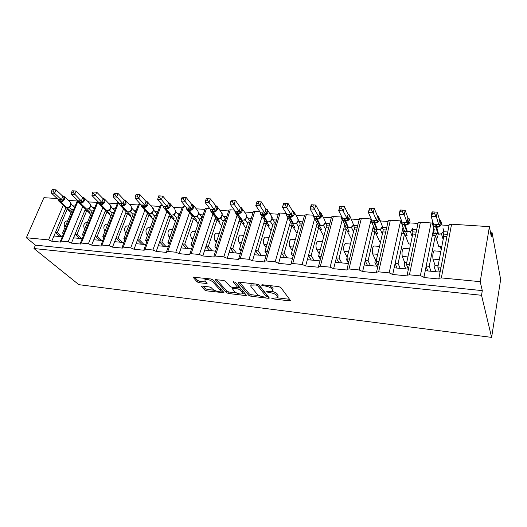 <?xml version="1.0" encoding="UTF-8"?>
<svg xmlns="http://www.w3.org/2000/svg" width="527" height="527" viewBox="0 0 527 527"><rect width="100%" height="100%" fill="white"/><g stroke="black" fill="none" stroke-linecap="round" stroke-linejoin="round"><path stroke-width="0.79" d="M271.767 298.295L273.19 298.901L289.31 300.851L290.331 300.726L290.337 300.35L280.832 287.525L278.704 286.609L262.103 284.738L261.425 285.133L265.028 286.003C268.151 286.49 270.397 287.452 271.78 288.895L272.611 289.982L272.63 291.293L266.675 291.543L268.138 292.445L270.232 292.689C273.302 293.177 275.516 294.119 276.853 295.515L277.657 296.563L277.67 297.808L271.767 298.295M202.309 286.108L201.492 286.214L201.564 286.629L204.766 290.041L206.762 290.871L224.028 292.755L212.77 279.837L210.675 278.954L193.02 277.162L197.131 281.912L199.18 282.768L207.098 283.486L205.082 280.924L204.917 279.751C207.335 279.093 209.937 279.778 212.724 281.8L220.134 290.034L220.273 291.121C217.901 291.747 215.345 291.088 212.612 289.139L211.38 287.795L209.351 286.945L202.309 286.108M442.054 225.022L448.938 225.477L449.162 224.746L451.58 224.199L489.418 226.656L491.256 236.511L491.974 232.15L500.65 279.521L491.619 337.385L481.526 295.285L482.297 290.621L480.196 281.675L441.356 277.92L438.899 278.315L438.688 278.961L423.892 277.518L425.256 270.713L440.005 272.097M491.619 337.385L78.846 284.666L33.978 248.533L481.526 295.285M248.784 295.344L250.812 296.194L268.217 298.302L269.178 298.183L269.165 297.795L259.1 285.067L256.978 284.165L239.074 282.149L238.158 282.274L238.191 282.709L248.784 295.344L249.231 293.849L251.254 294.705L259.409 295.68M245.358 295.535L228.468 293.493L226.452 292.65L215.247 279.679L223.494 280.397L225.589 281.286L230.095 286.484L232.157 287.353L237.954 287.808L233.309 281.958L235.391 282.195L246.241 295.034L246.267 295.43L245.358 295.535L245.701 294.402M75.15 206.004L72.864 205.846M77.245 200.978L68.991 200.438L68.806 200.873M73.688 209.502L72.462 209.417L62.568 233.066L63.8 233.178M63.503 233.889L62.568 233.066M62.291 236.794L53.952 236.01L51.751 241.221L60.75 242.097L60.421 241.274L61.31 241.135L68.174 241.801L71.409 243.138L73.576 237.848L82.232 238.659M94.913 207.381L92.502 207.216M96.981 202.282L88.319 201.96M93.47 210.938L92.146 210.84L82.383 234.858L83.721 234.983M83.398 235.78L82.383 234.858M98.068 201.736L81.329 243.072L80.381 243.217L80.677 244.041L71.409 243.138M115.261 208.797L112.719 208.626M117.297 203.62L108.41 203.06M113.839 212.414L112.416 212.309L102.805 236.709L104.241 236.84M103.891 237.743L102.805 236.709M102.772 240.575L93.793 239.739L91.652 245.114L101.204 246.043L100.947 245.226L101.955 245.068L109.241 245.773L112.521 247.15L114.629 241.682L123.95 242.552M136.223 210.26L133.535 210.075M138.226 204.996L129.339 204.41M134.826 213.929L133.291 213.817L123.845 238.619L125.393 238.757M125.011 239.765L123.845 238.619M138.43 204.463L139.622 203.896L123.219 247.123L122.145 247.295L122.369 248.105L112.521 247.15M157.823 211.768L154.997 211.571M159.786 206.419L150.946 205.84M156.46 215.497L154.813 215.378L145.538 240.589L147.198 240.734M146.783 241.867L145.538 240.589M145.781 244.594L136.111 243.691L134.036 249.245L144.194 250.239L144.009 249.429L145.149 249.251L152.902 250.002L156.229 251.412L158.265 245.76L168.311 246.702M180.096 213.323L177.118 213.112M182.019 207.888L173.231 207.309M178.758 217.111L177 216.986L167.922 242.618L169.694 242.776M169.246 244.054L167.922 242.618M182.184 207.414L183.534 206.755L167.777 251.438L166.565 251.629L166.716 252.433L156.229 251.412M203.073 214.924L199.937 214.706M204.95 209.397L196.228 208.824M201.769 218.777L199.891 218.646L191.018 244.706L192.908 244.877M192.421 246.32L191.018 244.706M191.558 248.876L181.123 247.901L179.14 253.645L189.957 254.699L189.852 253.909L191.143 253.698L199.41 254.501L202.79 255.951L204.726 250.101L215.563 251.115M226.781 216.577L223.481 216.347M228.613 210.958L219.976 210.385M225.51 220.497L223.514 220.352L214.864 246.873L216.887 247.051M216.36 248.678L214.864 246.873M228.731 210.576L228.889 210.102L230.266 209.799L215.279 256.036L213.896 256.254L213.969 257.044L202.79 255.951M251.267 218.283L247.795 218.046M253.039 212.565L244.502 212.006M250.029 222.275L247.901 222.117L239.508 249.106L241.656 249.297M241.083 251.148L239.508 249.106M240.371 253.434L229.107 252.38L227.223 258.335L238.777 259.462L238.744 258.685L240.226 258.454L249.054 259.304L252.479 260.799L254.31 254.739L266.016 255.832M276.556 220.049L272.914 219.792M278.269 214.232L269.864 213.672M275.357 224.107L273.105 223.942L264.976 251.412L267.255 251.623M266.636 253.731L264.976 251.412M278.355 213.949L278.519 213.389L280.094 213.04L266.016 260.951L264.435 261.201L264.429 261.965L252.479 260.799M302.696 221.874L298.868 221.603M304.349 215.945L296.088 215.405M301.543 226.004L299.152 225.833L291.319 253.803L293.737 254.021M293.058 256.445L291.319 253.803M292.538 258.309L280.371 257.176L278.605 263.348L290.963 264.554L291.009 263.803L292.709 263.533L302.162 264.449L305.64 265.983L307.333 259.692L319.988 260.878M329.731 223.758L325.719 223.474M331.312 217.723L323.229 217.19M328.624 227.967L326.094 227.783L318.578 256.274L321.134 256.504M320.396 259.317L318.578 256.274M331.358 217.572L331.529 216.913L333.334 216.505L320.344 266.207L318.512 266.497L318.433 267.235L305.64 265.983M357.701 225.708L353.492 225.411M344.856 224.812L343.676 229.054L346.377 229.252L351.562 239.574M359.216 219.561L351.331 219.048M356.654 229.996L353.979 229.798L346.799 258.829L349.506 259.073M348.703 262.374L346.799 258.829M348.413 263.533L335.251 262.301L333.631 268.717L346.885 270.008L347.003 269.29L348.966 268.974L359.111 269.956L362.629 271.543L364.177 265.009L377.866 266.287M386.666 227.73L382.253 227.42M373.669 226.821L373.208 226.788L372.181 231.116L374.974 231.32L379.651 241.669M388.096 221.465L380.461 220.965M373.386 226.017L373.208 226.788M385.672 232.097L382.852 231.893L376.047 261.484L378.906 261.741M378.011 265.661L376.047 261.484M388.096 221.452L388.274 220.688L390.355 220.214L378.636 271.846L376.522 272.189L376.37 272.887L362.629 271.543M416.673 229.818L412.2 229.508M403.451 228.896L402.674 228.843L401.706 233.257L404.604 233.468L408.662 243.948M432.252 223.046L420.414 222.17L418.174 222.677L417.977 223.435L410.658 222.954M403.03 227.216L402.674 228.843M415.698 234.271L412.766 234.054L406.37 264.231L409.38 264.501M408.333 269.132L406.37 264.231M408.366 269.139L394.156 267.808L392.701 274.475L406.949 275.871L407.134 275.193L409.413 274.824L420.335 275.885C422.219 276.148 423.405 276.688 423.892 277.518M65.961 207.598L55.467 232.42L57.331 232.591L67.258 209.041L71.112 212.644M65.407 208.903L67.258 209.041M85.453 208.936L75.078 234.199L76.995 234.37L86.79 210.451L90.743 214.291M84.887 210.313L86.79 210.451M105.525 210.299L95.275 236.03L97.245 236.208L106.895 211.907L110.96 216.004M104.939 211.768L106.895 211.907M126.203 211.683L116.085 237.914L118.114 238.099L127.613 213.409L131.776 217.796M125.591 213.264L127.613 213.409M147.514 213.092L137.534 239.857L139.635 240.048L148.957 214.957L153.232 219.667M146.875 214.805L148.957 214.957M169.483 214.535L159.661 241.867L161.829 242.064L170.959 216.551L175.353 221.636M168.811 216.393L170.959 216.551M192.144 215.991L182.494 243.935L184.727 244.139L193.659 218.191L198.165 223.705M191.446 218.033L193.659 218.191M215.609 217.427L206.064 246.069L208.369 246.28L217.078 219.884L221.709 225.892M214.792 219.719L217.078 219.884M239.699 218.949L230.411 248.276L232.796 248.494L241.261 221.636L246.004 228.217M238.902 221.465L241.261 221.636M264.659 220.424L255.569 250.562L258.032 250.786L266.24 223.448L271.102 230.707M263.803 223.27L266.24 223.448M290.469 221.867L281.589 252.92L284.139 253.151L292.057 225.319L297.037 233.395M289.534 225.134L292.057 225.319M317.175 223.25L308.506 255.358L311.141 255.602L318.749 227.249L323.841 236.327M316.147 227.058L318.749 227.249M343.676 229.054L336.371 257.887L339.105 258.131L346.377 229.252M372.181 231.116L365.237 260.503L368.07 260.76L374.974 231.32M401.706 233.257L395.158 263.217L398.096 263.48L404.604 233.468M447.772 231.992L443.391 231.682M434.334 231.05L433.214 230.971L432.318 235.47L435.315 235.688L438.701 246.307M433.78 228.151L433.214 230.971M446.824 236.524L443.78 236.3L437.825 267.084L440.941 267.209M439.452 272.044L437.825 267.084M432.318 235.47L426.191 266.03L429.241 266.306L435.315 235.688M67.311 199.443L68.991 200.438M87.304 200.958L88.417 201.716M97.6 201.261L97.218 201.689M118.562 202.533L117.521 203.053M139.622 203.896L140.274 203.942M162.685 205.398L161.242 205.306L159.971 205.912M183.534 206.755L185.807 206.907M209.693 208.461L206.531 208.251L205.095 208.969M230.266 209.799L234.377 210.062M259.89 211.722L254.772 211.393L253.303 211.722L253.144 212.236M280.094 213.04L286.286 213.442M313.578 215.22L306.266 214.739L304.58 215.121L304.408 215.727M333.334 216.505L341.674 217.045M370.777 218.942L361.351 218.323L359.407 218.764L359.236 219.476M390.355 220.214L400.988 220.918M33.978 248.533L35.434 245.147L26.35 237.749L43.925 197.671L57.232 198.541M26.35 237.749L48.537 239.897L51.751 241.221M35.434 245.147L482.297 290.621M378.636 271.846L389.163 272.867L392.701 274.475M320.344 266.207L330.133 267.156L333.631 268.717M266.016 260.951L275.153 261.833L278.605 263.348M215.279 256.036L223.823 256.866L227.223 258.335M167.777 251.438L175.781 252.216L179.14 253.645M123.219 247.123L130.729 247.855L134.036 249.245M81.329 243.072L88.398 243.757L91.652 245.114M64.999 227.249C63.543 224.153 64.083 222.058 66.606 220.965L67.594 221.044M62.127 236.775L57.331 232.591M84.715 229.126L84.643 229.054C83.075 225.945 83.562 223.777 86.112 222.552L87.344 222.651M81.678 238.606L76.995 234.37M105.025 231.07L104.735 230.786C103.22 227.638 103.7 225.437 106.19 224.186L107.692 224.304M101.81 240.483L97.245 236.208M125.953 233.092L125.433 232.572C123.964 229.383 124.451 227.144 126.875 225.866L128.647 226.011M122.541 242.42L118.114 238.099M147.52 235.207L146.763 234.41C145.353 231.182 145.827 228.909 148.192 227.598L150.254 227.769M143.917 244.423L139.635 240.048M169.76 237.42L168.752 236.307C167.402 233.033 167.869 230.727 170.168 229.39L172.54 229.581M165.952 246.478L161.829 242.064M192.704 239.745L191.433 238.263C190.148 234.943 190.609 232.598 192.829 231.234L195.53 231.452M188.686 248.606L184.727 244.139M216.393 242.196L214.838 240.279C213.619 236.913 214.081 234.535 216.215 233.132L219.265 233.382M212.15 250.799L208.369 246.28M240.852 244.785L239.008 242.367C237.861 238.955 238.316 236.531 240.365 235.095L243.777 235.378M236.379 253.065L232.796 248.494M266.115 247.552L263.974 244.515C262.907 241.056 263.348 238.593 265.305 237.124L269.113 237.433M261.412 255.404L258.032 250.786M292.235 250.516L289.778 246.741C288.796 243.23 289.231 240.727 291.082 239.225L295.304 239.568M287.287 257.822L284.139 253.151M319.243 253.737L316.457 249.047C315.568 245.483 315.996 242.934 317.735 241.392L322.405 241.774M314.052 260.325L311.141 255.602M346.832 258.882L346.601 259.798L348.479 263.283M347.188 257.268L344.072 251.425C343.281 247.809 343.696 245.213 345.317 243.639L350.455 244.054M341.746 262.907L339.105 258.131M376.403 259.943L375.461 259.857L374.881 262.38L376.68 266.175M375.461 259.857L372.655 253.889C371.976 250.22 372.378 247.578 373.867 245.957L379.512 246.419M370.428 265.588L368.07 260.76M406.699 262.663L404.71 262.479L404.163 265.055L405.724 268.889M404.71 262.479L402.272 256.445C401.706 252.723 402.094 250.029 403.445 248.362L409.624 248.869M400.145 268.368L398.096 263.48M438.135 265.483L435.012 265.2L434.498 267.821L435.809 271.701M435.012 265.2L432.977 259.093C432.529 255.312 432.904 252.565 434.103 250.859L440.855 251.405M430.961 271.247L429.241 266.306M489.418 226.656L480.196 281.675M490.42 232.045L491.974 232.15M434.011 234.146L433.141 231.353M426.191 266.03L425.256 270.713M403.623 231.854L402.608 229.159M374.295 229.673L373.142 227.051M345.976 227.585L344.698 225.036M318.611 225.582L318.387 225.181M395.158 263.217L394.156 267.808M365.237 260.503L364.177 265.009M336.371 257.887L335.251 262.301M308.506 255.358L307.333 259.692M281.589 252.92L280.371 257.176M255.569 250.562L254.31 254.739M230.411 248.276L229.107 252.38M206.064 246.069L204.726 250.101M182.494 243.935L181.123 247.901M159.661 241.867L158.265 245.76M137.534 239.857L136.111 243.691M116.085 237.914L114.629 241.682M95.275 236.03L93.793 239.739M75.078 234.199L73.576 237.848M55.467 232.42L53.952 236.01M427.746 270.95L426.126 266.379M397.048 268.078L395.098 263.507M367.438 265.312L365.178 260.746M338.861 262.644L336.318 258.098M311.259 260.061L308.453 255.542M284.593 257.571L281.543 253.085M258.803 255.16L255.523 250.707M233.856 252.828L230.365 248.415M209.706 250.569L206.024 246.195M186.321 248.382L182.454 244.047M163.66 246.267L159.628 241.965M141.697 244.212L137.501 239.956M120.387 242.222L116.052 238M99.715 240.292L95.242 236.109M79.643 238.415L75.045 234.271M60.157 236.59L55.44 232.493M277.9 296.991L278.091 295.028L277.657 296.563M272.367 291.457C274.745 292.09 276.385 292.933 277.288 293.974L278.091 295.028M272.867 290.443L273.058 288.421L272.611 289.982M269.666 285.588L273.058 288.421M277.604 297.86L289.554 299.296M239.508 282.195L249.231 293.849M266.636 296.543L268.342 296.747M265.812 297.149L266.478 296.793L257.584 285.627L256.109 284.995L250.852 285.147L250.918 286.51L257.117 294.119C258.487 295.489 260.667 296.411 263.652 296.885L265.812 297.149M266.537 296.892L266.912 295.272L266.478 296.793M258.461 284.606L266.912 295.272M251.405 283.533L251.063 284.422M245.358 293.994L242.552 293.658M236.359 292.92L228.922 292.024L228.468 293.493M216.683 279.626L226.906 291.181L228.922 292.024M238.026 287.571L238.382 285.878L235.049 281.932M234.653 291.734C237.387 293.73 239.996 294.389 242.486 293.73L242.394 292.656L239.943 289.771L237.888 288.901L232.117 288.44L234.653 291.734M242.664 293.117L242.848 291.161L242.394 292.656M238.092 287.367L240.404 288.269L242.848 291.161M220.451 290.555L220.727 288.724M213.033 280.133L211.597 279.165M205.313 278.348L205.214 278.842M194.529 277.136L197.618 280.443L199.661 281.299L206.103 282.037M202.987 286.194L205.234 288.592L207.23 289.428L214.265 290.272M220.385 291.003L223.053 291.319M441.797 246.544L438.616 246.293M432.555 213.705L434.65 213.83L435.012 212.038L432.917 211.913L432.555 213.705L431.126 216.327L432.035 211.854L437.258 212.157L436.363 216.65L431.126 216.327L433.537 224.179L438.695 224.522L439.558 220.042L440.783 220.8L439.689 226.333L436.461 226.32L438.596 234.199C441.29 234.159 442.99 233 443.701 230.734L442.891 227.941M434.65 213.83L436.363 216.65L438.681 224.476M435.012 212.038L437.258 212.157L439.558 220.042L440.915 221.603M443.365 238.441L442.805 238.402L443.642 234.067L443.102 232.209M441.646 233.652L441.521 234.08L440.638 234.067M442.805 238.402L441.521 234.08M436.007 237.901L437.792 238.033L436.521 233.889M443.642 234.067L447.324 234.331M433.728 235.576L434.162 233.389L435.869 233.514M436.376 224.219L436.461 226.32L433.056 225.892L432.759 222.704M440.796 220.859L441.685 223.751C440.961 226.05 439.228 227.223 436.494 227.269L435.882 227.229L437.983 234.153L441.283 233.804L443.517 231.36M435.243 232.881L438.793 234.205M441.514 234.034L441.797 233.474M433.537 224.179L433.056 225.892M438.695 224.522L439.689 226.333M432.035 211.854L432.917 211.913M440.236 246.425L441.211 249.587M410.632 244.1L408.557 243.935M400.474 211.795L402.49 211.913L402.878 210.154L400.863 210.036L399.17 214.37L400.145 209.983L405.171 210.28L404.209 214.68L399.17 214.37L402.061 222.111L407.028 222.44L407.951 218.046L409.235 218.797L408.063 224.219L404.914 224.212L407.496 231.979C410.098 231.933 411.771 230.8 412.503 228.573M402.49 211.913L404.209 214.68L407.009 222.394M402.878 210.154L405.171 210.28L407.951 218.046M412.318 236.155L412.904 231.88L412.114 229.68M409.222 218.817L410.052 221.689C409.301 223.942 407.608 225.095 404.973 225.148L404.374 225.108L406.91 231.933L410.619 231.261L410.454 231.867L409.479 231.86M412.002 236.129L410.454 231.867M405.428 235.648L407.167 235.773L405.658 231.742M412.904 231.88L416.192 232.111M403.293 233.369L403.761 231.228L404.894 231.307M404.782 222.15L404.914 224.212L401.666 223.791L401.416 220.675M410.441 231.821L412.43 228.856M402.061 222.111L401.666 223.791M407.028 222.44L408.063 224.219M400.145 209.983L400.863 210.036M410.355 244.08L410.533 244.568M380.586 241.741L379.539 241.662M369.572 209.95L371.515 210.069L371.93 208.343L369.987 208.231L368.386 212.486L369.42 208.185L374.269 208.468L373.241 212.783L368.386 212.486L371.719 220.115L376.515 220.431L377.497 216.123L378.827 216.867L377.582 222.183L374.506 222.177L377.51 229.838C380.026 229.792 381.667 228.678 382.418 226.491L379.651 219.041M371.515 210.069L373.241 212.783L376.489 220.385M371.93 208.343L374.269 208.468L377.497 216.123M382.378 233.948L383.248 229.772L382.194 227.269M380.698 229.1L380.487 229.732L379.433 229.726M382.286 233.942L380.487 229.732M375.929 233.474L377.622 233.599L375.903 229.667M383.248 229.772L386.153 229.976M373.926 231.248L374.42 229.146L375.02 229.186M374.335 220.148L374.506 222.177L371.416 221.775L371.127 220.372L371.713 220.095M378.729 216.788L379.565 219.706C378.794 221.913 377.134 223.04 374.585 223.099L374.012 223.059L376.943 229.798L380.033 229.482L380.949 228.896L382.437 226.432M380.468 229.693L380.547 229.133M371.719 220.115L371.416 221.775M376.515 220.431L377.582 222.183M369.42 208.185L369.987 208.231M339.796 208.178L341.674 208.29L342.109 206.597L340.231 206.485L338.709 210.668L339.803 206.452L344.48 206.722L343.393 210.958L338.709 210.668L342.464 218.191L347.082 218.501L348.116 214.272L349.506 215.003L348.189 220.22L345.185 220.214L348.578 227.769C351.008 227.723 352.616 226.63 353.393 224.489L350.257 216.808M341.674 208.29L347.062 218.455M342.109 206.597L344.48 206.722L348.116 214.272M354.098 229.812L354.612 227.736L353.281 224.97M351.878 226.794L351.568 227.671L350.448 227.664M353.518 231.656L351.568 227.671M347.445 231.373L349.098 231.498L347.181 227.657M354.612 227.736L357.161 227.914M345.574 229.192L346.193 227.137M344.974 218.218L345.185 220.214L342.24 219.825L341.957 218.448L342.478 218.231M349.487 215.003L350.165 217.789C349.375 219.95 347.748 221.063 345.284 221.123L344.73 221.083L348.031 227.73L351.028 227.427L351.964 226.827C353.083 225.569 353.584 224.66 353.465 224.094M351.549 227.631L351.535 227.078M342.464 218.191L342.24 219.825M347.082 218.501L348.189 220.22M339.803 206.452L340.231 206.485M311.082 206.465L312.886 206.571L313.341 204.911L311.536 204.805L310.093 208.916L311.24 204.779L315.745 205.043L314.612 209.193L310.093 208.916L314.224 216.34L318.69 216.63L319.77 212.486L321.2 213.204L319.823 218.33L316.892 218.323L320.64 225.773C322.998 225.727 324.566 224.654 325.363 222.546L324.527 219.601L321.878 214.687M312.886 206.571L318.664 216.59M313.341 204.911L315.745 205.043L319.77 212.486M326.417 227.802L326.957 225.767L325.343 222.783M321.187 213.204L321.793 215.938C320.983 218.066 319.388 219.153 317.004 219.212L316.47 219.179L320.113 225.74L323.025 225.451L323.986 224.825L323.644 225.688L322.465 225.675M325.673 229.383L323.644 225.688M319.929 229.35L321.542 229.469L319.448 225.714M326.957 225.767L329.164 225.925M316.641 216.36L316.892 218.323L314.079 217.947L313.809 216.59L314.263 216.432M323.624 225.642L323.525 225.095M314.224 216.34L314.079 217.947M318.69 216.63L319.823 218.33M318.176 227.209L318.67 225.372M283.368 204.812L285.114 204.917L285.588 203.284L283.842 203.185L282.479 207.223L283.664 203.165L288.019 203.415L286.84 207.493L282.479 207.223L286.958 214.548L291.273 214.832L292.399 210.754L293.868 211.472L292.432 216.498L289.567 216.498L293.651 223.85C295.93 223.797 297.472 222.737 298.282 220.675L297.472 217.73L294.461 212.671M285.114 204.917L291.24 214.785M285.588 203.284L288.019 203.415L292.399 210.754L293.77 212.19M299.659 225.866L300.219 223.87L298.328 220.701M297.057 222.789L296.668 223.764L295.43 223.758M298.763 227.229L296.668 223.764M293.335 227.387L294.909 227.506L292.65 223.83M300.219 223.87L302.103 224.001M289.283 214.561L289.567 216.498L286.886 216.129L286.622 214.799L287.017 214.7M292.215 210.444L293.579 211.182L294.389 214.153C293.565 216.241 291.998 217.315 289.692 217.374L289.178 217.335L293.137 223.81L295.963 223.54L296.958 222.895L298.407 219.706M296.642 223.725L296.464 223.178M286.958 214.548L286.886 216.129M291.273 214.832L292.432 216.498M291.688 225.292L292.156 223.659M256.609 203.211L258.289 203.317L258.783 201.716L257.104 201.617L255.806 205.589L257.038 201.604L261.247 201.848L260.015 205.853L255.806 205.589L260.615 212.816L264.778 213.086L265.951 209.087L267.459 209.792L265.964 214.733L263.164 214.733L267.558 221.986C269.765 221.933 271.28 220.892 272.103 218.863L271.319 215.925L267.966 210.747M258.289 203.317L264.752 213.046M258.783 201.716L261.247 201.848L265.951 209.087M273.783 223.995L274.363 222.025L272.209 218.712M271.049 220.773L270.582 221.907L269.297 221.893M272.736 225.181L270.582 221.907M267.611 225.49L269.145 225.609L266.741 221.999M274.363 222.025L275.937 222.137M262.854 212.829L263.164 214.733L260.608 214.377L260.351 213.066L260.687 212.994M265.733 208.758L267.13 209.463L267.92 212.427C267.077 214.476 265.542 215.53 263.309 215.589L262.808 215.556L267.064 221.953L269.811 221.689L270.832 221.024L272.228 217.644M270.562 221.867L270.298 221.32M260.615 212.816L260.601 214.37L260.16 212.131M264.778 213.086L265.964 214.733M266.069 223.435L266.517 221.946M231.261 200.102L230.754 201.67L232.381 201.769L232.888 200.201L231.261 200.102L235.371 200.332L234.1 204.265L230.029 204.015L235.147 211.136L239.172 211.406L240.378 207.473L241.919 208.172L240.378 213.027L237.644 213.02L237.796 213.87L242.321 220.181C244.462 220.128 245.951 219.107 246.788 217.111L246.03 214.186L242.341 208.916M232.381 201.769L239.139 211.36M232.888 200.201L235.371 200.332L240.378 207.473M248.744 222.183L249.343 220.246L246.932 216.814M245.865 218.916L245.351 220.108L244.021 220.095M247.565 223.217L245.351 220.108M242.716 223.659L244.218 223.771L241.669 220.227M249.343 220.246L250.628 220.339M237.302 211.149L237.644 213.02L235.194 212.677L235.233 211.334M244.515 219.897L245.845 218.876M245.325 220.069L244.996 219.528M235.147 211.136L235.194 212.677L235.701 213.251L234.825 211.801M239.172 211.406L240.378 213.027M230.754 201.67L230.029 204.015M241.274 221.656L241.709 220.273M206.281 198.639L205.754 200.181L207.328 200.273L207.855 198.732L206.281 198.639L210.359 198.87L209.048 202.73L205.115 202.487L210.51 209.515L214.403 209.772L215.648 205.912L217.216 206.604L215.635 211.373L212.954 211.373L213.119 212.21L217.895 218.441C219.976 218.382 221.432 217.374 222.282 215.418L221.557 212.506L217.559 207.164M207.328 200.273L214.37 209.733M207.855 198.732L210.359 198.87L217.019 207.282M224.502 220.424L225.121 218.527L222.466 214.996M221.524 217.032L220.932 218.369L219.568 218.356M223.191 221.34L220.932 218.369M218.619 221.887L220.082 221.992L217.401 218.501M225.121 218.527L226.129 218.6M215.543 205.774L217.216 206.604M212.585 209.529L212.954 211.373L210.616 211.037L210.609 209.726M215.378 205.556L216.841 206.209L217.565 209.147C216.702 211.123 215.22 212.144 213.119 212.21L212.658 212.177L217.434 218.409L220.029 218.171L221.366 217.157M220.905 218.33L220.51 217.796M210.51 209.515L210.609 211.004M214.403 209.772L215.635 211.373M205.754 200.181L205.115 202.487M217.216 220.069L217.638 218.804M182.118 197.223L181.578 198.738L183.1 198.831L183.64 197.315L182.118 197.223L186.156 197.454L184.819 201.248L181.005 201.011L186.663 207.954L190.431 208.198L191.709 204.404L193.31 205.089L191.683 209.772L189.061 209.772L189.239 210.596L194.246 216.749C196.261 216.696 197.697 215.701 198.56 213.778L197.869 210.879L193.574 205.49M183.1 198.831L190.399 208.158M183.64 197.315L186.156 197.454L191.709 204.404M201.018 218.725L201.657 216.854L198.778 213.251M197.968 215.187L197.289 216.689L195.886 216.669M199.588 219.535L197.289 216.689M195.267 220.161L196.703 220.266L193.896 216.828M201.657 216.854L202.401 216.907M191.584 204.252L193.31 205.089M188.666 207.954L189.061 209.772L186.821 209.45L186.775 208.172M191.42 204.048L192.915 204.66L193.607 207.579C192.73 209.529 191.275 210.53 189.239 210.596L188.785 210.569L193.804 216.716L196.327 216.492L197.671 215.49M197.256 216.65L196.802 216.116M186.663 207.954L186.821 209.45M190.431 208.198L191.683 209.772M181.578 198.738L181.005 201.011M193.916 218.507L194.318 217.341M158.726 195.853L158.179 197.342L159.655 197.434L160.201 195.939L158.726 195.853L162.731 196.077L161.361 199.812L157.678 199.581L163.568 206.432L167.224 206.676L168.528 202.941L170.155 203.613L168.488 208.224L165.919 208.224L166.11 209.035L171.341 215.115C173.291 215.056 174.707 214.081 175.577 212.19L174.918 209.311L170.353 203.89M159.655 197.434L167.191 206.63M160.201 195.939L162.731 196.077L168.528 202.941M178.264 217.078L178.91 215.24L175.82 211.577M175.155 213.356L174.378 215.056L172.948 215.036M176.716 217.789L174.378 215.056M172.645 218.494L174.048 218.6L170.906 215.082L173.37 214.864L174.707 213.87M178.91 215.24L179.411 215.273M168.39 202.776L170.155 203.613M165.504 206.439L165.919 208.224L163.785 207.915L163.693 206.663M174.345 215.016L173.838 214.489M163.568 206.432L163.647 207.618M167.224 206.676L168.488 208.224M158.179 197.342L157.678 199.581M171.334 216.979L171.716 215.899M136.078 194.529L135.518 195.991L136.948 196.077L137.507 194.608L136.078 194.529L140.05 194.753L138.654 198.422L135.077 198.198L141.196 204.963L144.741 205.194L146.051 201.545L147.718 202.19L146.019 206.722L143.502 206.729L143.7 207.526L149.134 213.527C151.032 213.475 152.422 212.513 153.298 210.648L152.672 207.79L147.856 202.355M136.948 196.077L144.701 205.155M137.507 194.608L140.05 194.753L146.071 201.525M156.196 215.477L156.862 213.672L153.568 209.97M153.067 211.525L152.171 213.475L150.715 213.448M154.543 216.116L152.171 213.475M150.702 216.88L152.079 216.979L149.036 213.619M145.913 201.354L147.718 202.19M143.061 204.963L143.502 206.729L141.46 206.419L141.335 205.201M145.814 201.176L147.303 201.729L147.916 204.601C147.026 206.485 145.617 207.46 143.7 207.526L148.713 213.501L151.111 213.29L152.455 212.309M152.138 213.435L151.572 212.915M141.196 204.963L141.46 206.419M144.741 205.194L146.019 206.722M135.518 195.991L135.077 198.198M149.431 215.484L149.806 214.476M114.135 193.244L113.562 194.68L114.945 194.766L115.518 193.323L114.135 193.244L118.074 193.462L116.651 197.072L113.186 196.861L119.51 203.534L122.943 203.765L124.3 200.148L125.966 200.813L124.234 205.273L121.77 205.273L121.981 206.064L127.6 211.992C129.444 211.933 130.808 210.984 131.697 209.153L131.104 206.32L126.052 200.873M114.945 194.766L122.91 203.725M115.518 193.323L118.074 193.462L124.3 200.148M135.505 212.15L131.994 208.415M131.697 209.601L130.637 211.94L129.161 211.913M133.041 214.496L130.637 211.94M129.418 215.312L130.762 215.411L127.62 212.091M124.135 199.97L125.966 200.813M121.309 203.534L121.77 205.273L119.813 204.977L119.655 203.784M124.003 199.832L125.551 200.332L126.124 203.185C125.222 205.036 123.845 205.998 121.981 206.064L127.191 211.959L129.537 211.762L130.874 210.787M130.696 210.978C132.033 209.41 132.382 208.125 131.75 207.118L131.684 206.959M130.604 211.9L129.985 211.38M119.728 204.094L119.813 204.977M122.943 203.765L124.234 205.273M113.562 194.68L113.186 196.861M128.193 214.021L128.555 213.079M92.864 191.993L92.284 193.416L93.628 193.495L94.208 192.072L92.864 191.993L96.77 192.217L95.321 195.767L91.968 195.563L98.483 202.151L101.81 202.375L103.187 198.817L104.873 199.469L103.114 203.863L100.697 203.863L100.914 204.641L106.704 210.497C108.503 210.438 109.847 209.509 110.736 207.704L110.183 204.891L104.913 199.456M93.628 193.495L101.77 202.335M94.208 192.072L96.77 192.217L103.187 198.817M114.576 210.536L111.118 206.979L109.761 210.431L108.246 210.425M112.172 212.928L109.741 210.451L109.675 209.581M108.76 213.791L110.077 213.89L106.836 210.602M103.009 198.639L104.873 199.469M100.216 202.151L100.697 203.863L98.826 203.574L98.635 202.408M102.917 198.534L104.451 198.975L104.992 201.808C104.082 203.626 102.725 204.575 100.914 204.641L106.309 210.471L108.602 210.28L109.932 209.311M109.787 209.476C111.092 207.882 111.447 206.63 110.848 205.734L110.729 205.51M109.708 210.418L109.043 209.898M98.483 202.151L98.826 203.574M101.81 202.375L103.114 203.863M92.284 193.416L91.968 195.563M107.574 212.592L107.923 211.709M72.239 190.787L71.646 192.184L72.95 192.263L73.536 190.866L72.239 190.787L76.112 191.005L74.636 194.503L71.382 194.298L78.075 200.813L81.303 201.024L82.699 197.526L84.412 198.172L82.62 202.493L80.249 202.493L80.479 203.264L86.428 209.054C88.174 208.995 89.498 208.073 90.394 206.294L89.88 203.508L84.406 198.086M72.95 192.263L81.263 200.985M73.536 190.866L76.112 191.005L82.699 197.526M94.267 208.962L90.855 205.589L89.478 208.988L87.943 208.975M91.915 211.406L89.458 209.008M88.707 212.315L89.992 212.407L86.659 209.166L88.279 208.844L89.61 207.882M82.515 197.342L84.412 198.172M79.755 200.807L80.249 202.493L78.457 202.216L78.339 201.479M89.485 208.02C90.716 206.393 91.072 205.181 90.558 204.39L90.38 204.048M89.425 208.969L88.714 208.461M78.075 200.813L78.457 202.216M81.303 201.024L82.62 202.493M71.646 192.184L71.382 194.298M87.554 211.195L87.897 210.365M52.226 189.615L51.626 190.991L52.891 191.064L53.484 189.687L52.226 189.615L56.06 189.832L54.571 193.271L51.409 193.08L58.266 199.509L61.402 199.713L62.818 196.268L64.544 196.907L62.726 201.162L60.401 201.169L60.638 201.927L66.738 207.645C68.438 207.585 69.735 206.676 70.644 204.931L70.163 202.17L64.498 196.762M52.891 191.064L54.571 193.271L61.363 199.68M53.484 189.687L56.06 189.832L62.818 196.268M74.544 207.447L71.185 204.239L69.768 207.605L68.233 207.572M72.239 209.937L69.768 207.605M69.221 210.879L70.486 210.971L67.061 207.763M62.693 196.004L64.544 196.907M59.894 199.502L60.401 201.169L58.688 200.892L58.556 200.227M62.878 195.958L64.116 196.4L64.584 199.173C63.662 200.939 62.351 201.854 60.638 201.927L66.362 207.618L68.55 207.447L69.88 206.492M69.775 206.604C70.98 204.963 71.343 203.791 70.855 203.086L70.618 202.638M69.729 207.572L68.978 207.058M58.266 199.509L58.853 201.143M61.402 199.713L62.726 201.162M51.626 190.991L51.409 193.08M68.108 209.838L68.438 209.048M273.427 298.065L273.19 298.901M263.171 284.857L262.907 285.766M268.388 291.569L268.138 292.445M63.247 205.286L48.537 239.897M78.115 200.853L61.31 241.135M82.759 206.485L68.174 241.801M102.844 207.697L88.398 243.757M118.621 202.592L101.955 245.068M123.535 208.929L109.241 245.773M144.859 210.181L130.729 247.855M161.242 205.306L145.149 249.251M166.842 211.432L152.902 250.002M189.522 212.697L175.781 252.216M206.531 208.251L191.143 253.698M212.934 213.955L199.41 254.501M237.11 215.2L223.823 256.866M254.772 211.393L240.226 258.454M262.084 216.426L249.054 259.304M287.907 217.592L275.153 261.833M306.266 214.739L292.709 263.533M314.619 218.685L302.162 264.449M342.221 219.871L330.133 267.156M361.351 218.323L348.966 268.974M370.837 220.813L359.111 269.956M400.639 220.885L389.163 272.867M420.414 222.17L409.413 274.824M431.073 222.862L420.335 275.885M451.58 224.199L441.356 277.92M439.268 259.633L432.977 259.093M407.918 256.932L402.272 256.445M377.694 254.324L372.655 253.889M348.538 251.807L344.072 251.425M320.396 249.383L316.457 249.047M293.21 247.038L289.778 246.741M266.939 244.772L263.974 244.515M241.537 242.585L239.008 242.367M216.953 240.464L214.838 240.279M193.159 238.415L191.433 238.263M170.116 236.425L168.752 236.307M147.777 234.502L146.763 234.41M126.124 232.631L125.433 232.572M105.123 230.819L104.735 230.786M277.288 293.974L276.853 295.515M270.496 291.767L270.232 292.689M272.228 287.34L271.78 288.895M265.292 285.1L265.028 286.003M289.692 299.474L289.31 300.851M238.349 282.176L238.191 282.709M268.572 297.05L268.217 298.302M251.254 294.705L250.812 296.194M257.953 284.389L257.584 285.627M256.379 284.093L256.109 284.995M254.166 283.849L253.895 284.745M226.906 291.181L226.452 292.65M215.471 279.58L215.299 280.12M238.382 285.878L237.921 287.386M233.428 281.583L233.309 281.958M240.404 288.269L239.943 289.771M238.349 287.399L237.888 288.901M233.263 287.478L233.006 288.328M220.596 288.572L220.134 290.034M213.198 280.318L212.724 281.8M206.597 282.571L206.268 283.592M199.661 281.299L199.18 282.768M197.618 280.443L197.131 281.912M193.277 277.064L193.093 277.61M223.501 291.82L223.171 292.854M207.23 289.428L206.762 290.871M205.234 288.592L204.766 290.041M201.729 286.115L201.564 286.629M432.786 221.735L432.377 222.618M435.757 224.179L435.882 227.229L433.135 226.07L432.232 223.138M434.38 230.095L432.311 222.875M438.181 234.166L435.276 232.993M433.55 224.245L432.733 224.43M440.256 224.93L438.688 224.43M404.189 222.111L404.374 225.108L401.844 224.061L400.988 220.932M403.458 228.349L404.413 230.892L407.733 231.985M407.14 231.952L404.413 230.892L401.844 224.061L401.014 220.826L401.297 220.062M410.461 231.84L410.461 231.478M402.075 222.196L401.363 222.361M409.314 219.581L407.944 218.073M408.609 222.842L407.015 222.354M373.762 220.108L374.012 223.059L371.673 222.111L370.751 219.304M373.663 226.643L374.638 228.85L377.773 229.844M377.207 229.812L374.638 228.85L371.673 222.111L370.982 218.428M380.501 229.706L380.494 229.304M371.746 220.227L371.627 220.984M378.86 217.631L377.484 216.156M378.109 220.833L376.495 220.345M347.998 214.021L349.368 214.884M344.421 218.185L344.73 221.083L342.563 220.227L341.601 217.737M344.935 224.963L345.89 226.873L348.867 227.783M348.321 227.75L345.89 226.873L342.563 220.227C341.779 219.621 341.503 218.534 341.733 216.953L341.779 216.814M351.581 227.644L351.601 227.078M342.504 218.323L342.392 219.113M349.487 215.754L348.11 214.298M348.696 218.889L347.069 218.415M319.619 212.197L321.147 213.152M316.108 216.327L316.47 219.179L314.461 218.402L313.493 216.202M317.201 223.303L318.13 224.963L320.963 225.787M320.423 225.76L318.13 224.963L314.461 218.402L313.611 215.227M323.657 225.655L323.664 225.075M314.276 216.485L314.184 217.302M321.141 213.942L319.757 212.513M320.317 217.019L318.67 216.551M288.77 214.529L289.178 217.335L287.314 216.63L286.359 214.706M290.417 221.676L291.293 223.105L293.994 223.856M293.473 223.837L291.293 223.105L287.314 216.63C286.504 215.727 286.207 214.739 286.424 213.666M296.681 223.738L296.675 223.125M292.907 215.214L291.247 214.746M262.354 212.796L262.808 215.556L261.076 214.911L260.154 213.237M264.521 220.069L265.351 221.307L267.729 222.104M267.42 221.972L265.351 221.307L260.608 214.377M270.595 221.88L270.582 221.235M267.321 210.504L265.937 209.114M266.425 213.468L264.758 213.007M240.134 207.131L241.57 207.809L242.321 210.76C241.471 212.77 239.963 213.81 237.796 213.87L237.315 213.837L241.847 220.148L244.508 219.897M236.821 211.116L237.315 213.837L235.701 213.251L240.246 219.561L242.506 220.299M239.475 218.494L240.246 219.561L242.216 220.174M245.365 220.082L245.345 219.403M241.755 208.863L240.365 207.5M240.826 211.782L239.146 211.327M212.117 209.496L212.658 212.177L211.149 211.637L210.326 210.385M215.233 216.946L215.945 217.862L218.092 218.56M220.951 218.343L220.918 217.631M216.063 210.148L214.377 209.7M188.211 207.928L188.785 210.569L187.375 210.069L186.611 208.988M191.756 215.424L192.408 216.222L194.45 216.867M197.302 216.663L197.263 215.918M193.08 205.754L191.69 204.43M192.098 208.567L190.405 208.125M168.225 202.585L169.747 203.172L170.399 206.07C169.516 207.981 168.087 208.975 166.11 209.035L165.669 209.008L170.906 215.082L169.002 213.936M165.063 206.406L165.669 209.008L163.778 207.901M174.391 215.029L174.345 214.258M169.892 204.272L168.508 202.967M168.89 207.039L167.197 206.597M146.131 201.4L146.513 201.821M142.639 204.937L143.278 207.5L141.434 206.353M146.941 212.473L149.352 213.646M152.191 213.448L152.125 212.651M147.435 202.836L146.051 201.545M146.414 205.556L144.708 205.122M120.9 203.508L121.566 206.031L119.781 204.891M125.545 211.05L127.824 212.104M127.62 212.012L126.039 211.571L119.813 204.944M130.65 211.92L130.584 211.09M125.657 201.439L124.28 200.174M124.616 204.12L122.91 203.685M99.82 202.124L100.519 204.614L98.786 203.481M98.536 202.223L98.727 203.264M104.781 209.654L106.935 210.616M106.737 210.53L105.229 210.108L98.819 203.534M104.544 200.089L103.167 198.844M103.483 202.724L101.777 202.302M82.456 197.282L83.984 197.665L84.491 200.471C83.576 202.263 82.238 203.191 80.479 203.264L86.665 209.166L84.616 208.29M79.366 200.78L80.091 203.238L78.411 202.111M86.474 209.087L85.025 208.685L78.451 202.177M89.478 208.988L89.386 208.119M84.056 198.778L82.686 197.546M82.983 201.373L81.27 200.952M59.511 199.476L60.262 201.9L59.294 201.584L65.407 207.309L66.982 207.757M65.032 206.953L66.791 207.691M69.781 207.585L69.683 206.703M64.169 197.506L62.805 196.294M63.082 200.062L61.369 199.647M449.162 224.746L438.899 278.315M418.174 222.677L407.134 275.193M388.274 220.688L376.522 272.189M359.407 218.764L347.003 269.29M331.529 216.913L318.512 266.497M304.58 215.121L291.009 263.803M278.519 213.389L264.435 261.201M253.303 211.722L238.744 258.685M228.889 210.102L213.896 256.254M205.24 208.54L189.852 253.909M182.322 207.025L166.565 251.629M160.103 205.556L144.009 249.429M138.555 204.133L122.145 247.295M117.64 202.75L100.947 245.226M97.33 201.413L80.381 243.217M77.535 200.286L60.421 241.274M251.307 283.605L250.852 285.147M232.44 287.386L232.117 288.44M205.372 278.355L204.917 279.751M439.525 219.93L440.5 220.563M433.398 224.95L433.49 224.021M407.898 217.888L408.998 218.593M401.943 222.928L402.029 222.032M377.404 215.918L378.63 216.696M323.986 224.825L325.469 221.854M286.945 215.556L287.017 214.713M260.634 213.876L260.694 213.027M234.772 210.622L235.187 212.651M245.562 219.212L246.899 215.681M235.194 212.256L235.246 211.413M210.616 211.024L215.945 217.862L217.631 218.527M210.22 209.14L210.589 210.978M221.103 217.46L222.381 213.797M210.589 210.701L210.635 209.851M186.821 209.43L192.408 216.222L194.002 216.834M186.453 207.691L186.789 209.364L186.808 208.343M197.427 215.76C198.639 214.535 199.041 213.277 198.633 211.999M163.785 207.882L169.595 214.627L171.545 215.233M163.436 206.274L163.732 207.796L163.739 206.88M174.49 214.12C175.728 212.829 176.104 211.544 175.629 210.273M141.453 206.393L147.488 213.073L148.93 213.613M141.131 204.884L141.388 205.464M152.257 212.526C153.653 210.675 154.016 209.371 153.331 208.62M98.74 203.363L98.72 202.763M78.187 200.965L78.358 201.973M82.357 197.184L82.693 197.203M58.431 199.746L58.576 200.622"/></g></svg>
